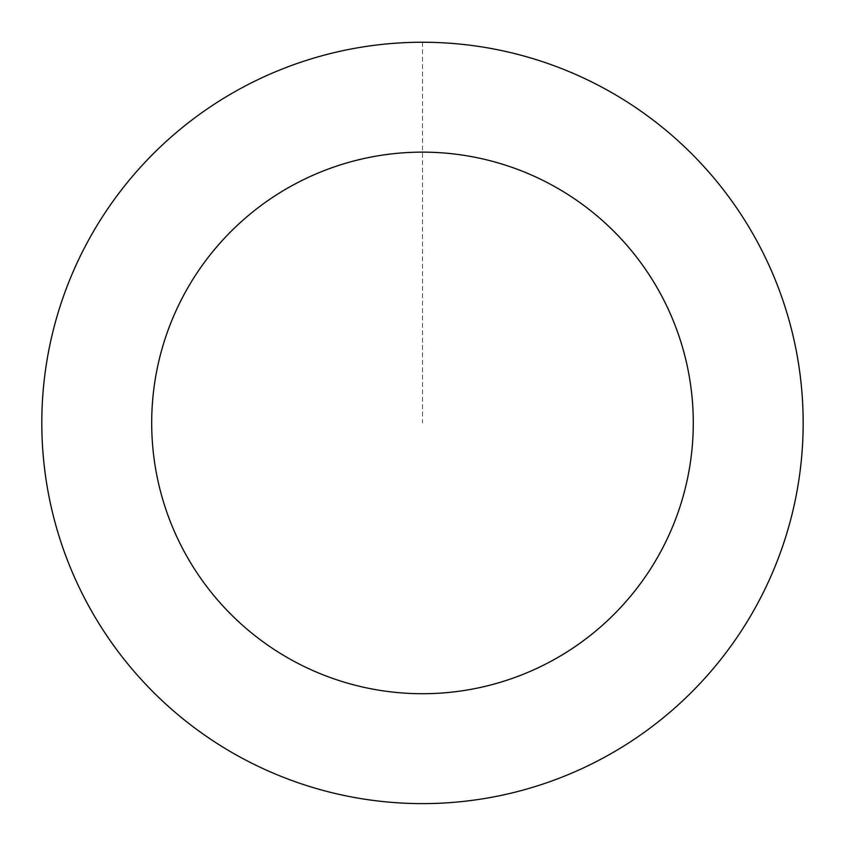 <?xml version="1.0" encoding="UTF-8"?>
<svg xmlns="http://www.w3.org/2000/svg" width="845" height="845" viewBox="0 0 845 845"><rect width="100%" height="100%" fill="white"/><g stroke="black" fill="none" stroke-linecap="round" stroke-linejoin="round"><path stroke-width="0.63" stroke-dasharray="4.22 3.17" d="M791.564 329.803A380.651 380.651 0 0 1 318.586 789.124A380.651 380.651 0 0 1 157.297 149.85A380.651 380.651 0 0 1 791.564 329.803A380.62 380.62 0 0 0 329.37 53.879A380.62 380.62 0 0 0 53.436 516.041A380.62 380.62 0 0 0 515.598 791.976A380.62 380.62 0 0 0 791.533 329.814A380.651 380.651 0 0 1 318.586 789.124A380.651 380.651 0 0 1 157.297 149.85A380.651 380.651 0 0 1 791.564 329.803M791.596 329.803A380.672 380.672 0 0 0 329.36 53.816A380.672 380.672 0 0 0 53.372 516.052A380.672 380.672 0 0 0 515.608 792.04A380.672 380.672 0 0 0 791.596 329.803M53.372 516.052A380.672 380.672 0 0 0 687.693 696.026A380.672 380.672 0 0 0 526.393 56.71A380.672 380.672 0 0 0 53.372 516.052M422.489 42.282L422.489 422.922"/><path stroke-width="1.27" d="M53.372 516.052A380.672 380.672 0 0 0 687.693 696.026A380.672 380.672 0 0 0 526.393 56.71A380.672 380.672 0 0 0 53.372 516.052M159.927 489.17A270.78 270.78 0 0 0 611.136 617.188A270.78 270.78 0 0 0 496.395 162.42A270.78 270.78 0 0 0 159.927 489.17"/></g></svg>
